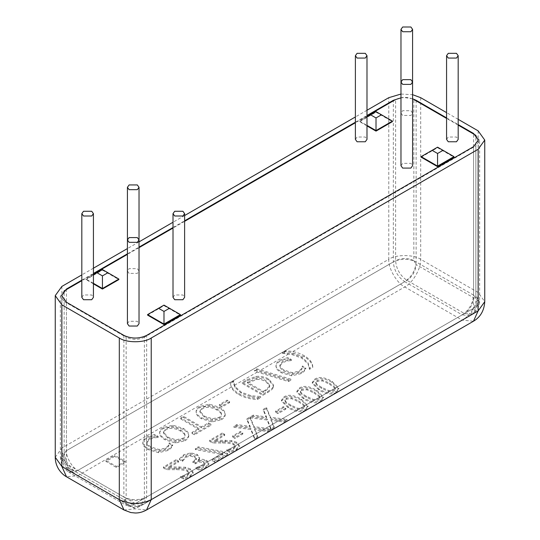 <?xml version="1.0" encoding="UTF-8"?>
<svg xmlns="http://www.w3.org/2000/svg" width="540" height="540" viewBox="0 0 540 540"><rect width="100%" height="100%" fill="white"/><g stroke="black" fill="none" stroke-linecap="round" stroke-linejoin="round"><path stroke-width="0.41" stroke-dasharray="2.7 2.03" d="M144.389 337.223C138.308 340.065 132.226 340.065 126.151 337.223L126.151 498.332C132.226 501.167 138.308 501.167 144.389 498.332L144.389 337.223L475.862 145.854L475.862 306.956L144.389 498.332L141.048 505.71L472.52 314.334L464.461 313.538L407.012 280.368C400.086 275.589 396.286 269.008 395.611 260.624L395.611 99.522C401.693 96.68 407.774 96.68 413.849 99.522L413.849 260.624C407.774 257.789 401.693 257.789 395.611 260.624L64.139 452C64.82 460.384 68.614 466.965 75.539 471.744L132.989 504.913L141.048 505.71L134.075 507.587L126.542 505.548L132.989 504.913L464.461 313.538C469.962 309.69 473 304.425 473.58 297.743C474.964 298.384 475.726 297.945 475.862 296.426L479.635 301.691L475.862 306.956L472.52 314.334L477.637 309.238L479.52 303.575L479.635 301.691L479.635 140.589L475.862 145.854M126.151 498.332C126.016 499.851 125.253 500.29 123.869 499.649L66.42 466.479L64.139 462.53L64.139 301.428L60.365 296.163L64.139 290.898L64.139 452L60.365 457.265C60.649 463.82 63.558 468.862 69.093 472.379L75.539 471.744L407.012 280.368C412.513 276.527 415.55 271.262 416.131 264.573L473.58 297.743M64.139 301.428L126.151 337.223M475.862 296.426L475.862 135.324L479.635 140.589M366.991 116.046L355.388 122.749M184.613 221.339L173.009 228.042M139.023 247.664L127.413 254.367M93.427 273.989L81.817 280.692M127.413 323.669L129.114 321.3L137.322 321.3L139.023 323.669M129.114 273.389L127.413 271.019L129.114 268.65L137.322 268.65L139.023 271.019L137.322 273.389L129.114 273.389M355.388 139.401L357.089 137.032L365.29 137.032L366.991 139.401M446.573 139.401L448.274 137.032L456.482 137.032L458.183 139.401M400.977 165.726L402.678 163.357L410.886 163.357L412.587 165.726M402.678 115.452L400.977 113.083L402.678 110.714L410.886 110.714L412.587 113.083L410.886 115.452L402.678 115.452M81.817 297.344L83.518 294.975L91.726 294.975L93.427 297.344M173.009 297.344L174.71 294.975L182.912 294.975L184.613 297.344M180.407 314.591L163.991 305.113L147.582 314.591M147.582 315.117L163.991 305.64L163.991 305.113M163.991 305.64L180.407 315.117M93.427 274.779L86.029 279.052L93.427 283.325M102.438 269.575L86.029 279.052L86.029 279.578L102.438 270.101L102.438 269.575L118.854 279.052M93.427 283.851L86.029 279.578M392.418 121.109L376.009 111.632L359.593 121.109L366.991 125.381M366.991 116.836L359.593 121.109L359.593 121.635L376.009 112.158L376.009 111.632M376.009 112.158L392.418 121.635M453.971 156.647L437.562 147.17L421.146 156.647M421.146 157.174L437.562 147.697L453.971 157.174M437.562 147.697L437.562 147.17M366.991 125.908L359.593 121.635M102.438 270.101L118.854 279.578M458.183 125.118L446.573 118.415M284.148 359.593L279.889 361.361C277.182 362.921 275.879 364.709 275.987 366.728C276.102 368.732 277.877 370.751 281.32 372.782L291.695 375.813L301.192 373.599L304.263 371.21L305.795 368.942L302.501 367.045L301.691 369.488L298.843 372.263L292.194 373.667L284.162 371.142C281.435 369.508 279.997 367.956 279.855 366.464L282.285 362.705L287.273 360.997L291.296 360.572L288.036 358.688L284.148 359.593L284.148 358.54L279.889 360.308C277.182 361.868 275.879 363.656 275.987 365.675C276.102 367.679 277.877 369.698 281.32 371.729L291.695 374.76L301.192 372.546L304.263 370.156L305.795 367.889L302.501 365.992L301.691 368.435L298.843 371.21L292.194 372.613L284.162 370.089C281.435 368.462 279.997 366.903 279.855 365.411L282.285 361.651L287.273 359.944L291.296 359.519L288.036 357.635L284.148 358.54M288.036 358.688L288.036 357.635M291.296 360.572L291.296 359.519M291.101 360.686L291.101 359.633M287.273 360.997L287.273 359.944M292.194 373.667L292.194 372.613M302.285 367.166L302.285 366.113M302.501 367.045L302.501 365.992M305.795 368.942L305.795 367.889M304.263 371.21L304.263 370.156M275.974 366.417L275.974 365.364L275.974 366.417M233.537 381.605L230.378 383.427L231.302 387.079C232.22 389.718 234.718 392.229 238.788 394.612C244.33 397.703 250.56 399.323 257.479 399.465L260.638 397.643L251.114 396.772L241.218 393.208L235.049 387.497L233.867 384.615L233.537 380.943L230.378 382.765C230.587 386.707 233.395 390.305 238.788 393.559C244.33 396.65 250.56 398.27 257.479 398.419L260.503 396.515L251.114 395.719L241.218 392.155L235.049 386.444L233.537 380.943M233.672 381.713L233.638 382.428M230.378 383.427L230.378 382.765M260.503 397.568L260.503 396.515M260.638 397.643L260.638 396.589M257.479 399.465L257.479 398.419M180.799 418.993L198.889 429.435L192.004 433.411L194.427 434.815L210.924 425.291L208.494 423.887L201.609 427.862L183.526 417.42L180.799 418.993L180.799 417.94L198.889 428.382L192.004 432.358L194.427 433.762L210.924 424.238L208.494 422.834L201.609 426.809L183.526 416.367L180.799 417.94M183.526 417.42L183.526 416.367M201.609 427.862L201.609 426.809M208.494 423.887L208.494 422.834M210.924 425.291L210.924 424.238M194.427 434.815L194.427 433.762M192.004 433.411L192.004 432.358M198.889 429.435L198.889 428.382M184.95 435.598L184.95 434.545C185.267 436.003 184.464 437.285 182.54 438.399L175.858 439.796L167.974 437.184L163.424 432.041L165.881 428.78C169.931 426.533 174.785 426.944 180.428 429.995C183.134 431.588 184.64 433.107 184.95 434.545L184.95 435.598C185.267 437.056 184.464 438.338 182.54 439.452L175.858 440.849L167.974 438.237L163.424 433.094L165.881 429.833C169.931 427.586 174.785 427.997 180.428 431.048C183.134 432.641 184.64 434.16 184.95 435.598M184.882 440.822C187.663 439.162 188.946 437.353 188.723 435.402L188.723 434.349C188.48 432.365 186.665 430.367 183.276 428.355L172.915 425.216L163.505 427.424C160.731 429.037 159.455 430.846 159.678 432.857C159.935 434.855 161.75 436.846 165.132 438.831L175.507 441.976L184.882 439.769C187.663 438.109 188.946 436.3 188.723 434.349L188.723 435.402C188.48 433.418 186.665 431.42 183.276 429.408L172.915 426.269L163.505 428.476C160.731 430.09 159.455 431.899 159.678 433.91C159.935 435.908 161.75 437.9 165.132 439.884L175.507 443.03L184.882 440.822L184.882 439.769M175.507 443.03L175.507 441.976M159.658 433.471L159.658 432.419L159.658 433.471M283.311 407.74L275.549 412.223L278.039 413.66L285.809 409.178L283.311 407.74L283.311 406.688L275.549 411.17L278.039 412.607L285.809 408.125L283.311 406.688M285.809 409.178L285.809 408.125M278.039 413.66L278.039 412.607M275.549 412.223L275.549 411.17M250.074 418.001L246.949 419.81L250.142 427.41L236.871 425.621L233.928 427.322L250.742 429.482L254.651 439.054L257.776 437.252L254.63 429.793L267.651 431.548L270.594 429.847L254.063 427.714L250.074 418.001L250.074 416.948L246.949 418.757L250.142 426.357L236.871 424.568L233.928 426.269L250.742 428.429L254.651 438.001L257.776 436.199L254.63 428.74L267.651 430.495L270.594 428.794L254.063 426.661L250.074 416.948M254.063 427.714L254.063 426.661M270.594 429.847L270.594 428.794M267.651 431.548L267.651 430.495M254.63 429.793L254.63 428.74M257.776 437.252L257.776 436.199M254.651 439.054L254.651 438.001M250.742 429.482L250.742 428.429M233.928 427.322L233.928 426.269M236.871 425.621L236.871 424.568M250.142 427.41L250.142 426.357M246.949 419.81L246.949 418.757M222.325 434.025L209.675 441.329L212.585 443.009L222.473 443.002C228.447 443.084 232.241 443.711 233.847 444.879L235.413 446.951L233.732 448.882L226.894 450.772L229.824 452.466L236.311 450.144L239.288 446.533L236.79 443.354L231.62 441.599L214.63 441.214L224.701 435.395L222.325 434.025L222.325 432.972L209.675 440.276L212.585 441.956L222.473 441.95C228.447 442.031 232.241 442.658 233.847 443.826L235.413 445.898L233.732 447.829L226.894 449.719L229.824 451.413L236.311 449.091L239.288 445.48L236.79 442.3L231.62 440.546L214.63 440.161L224.701 434.342L222.325 432.972M224.701 435.395L224.701 434.342M214.63 441.214L214.63 440.161M225.369 441.153L225.369 440.1M231.62 441.599L231.62 440.546M229.824 452.466L229.824 451.413M226.894 450.772L226.894 449.719M227.05 450.691L227.05 449.638M230.175 450.191L230.175 449.138M235.42 446.803L235.42 445.75L235.42 446.803M212.585 443.009L212.585 441.956M209.675 441.329L209.675 440.276M204.849 464.825L202.986 466.634L196.054 468.565L198.963 470.245L205.585 467.883L208.744 464.711L208.825 463.057L208.744 463.658L206.779 460.418C204.12 459.135 201.326 458.98 198.396 459.952L199.631 457.36L199.631 458.534L197.269 455.517L190.836 453.897L183.884 455.72L179.543 459.682L182.453 461.363L186.097 457.184L190.35 456.057L194.677 457.245L196.418 459.675L192.895 462.55L195.176 463.867L196.088 463.34C198.74 461.842 201.278 461.7 203.701 462.915L204.849 464.825L204.849 463.772L202.986 465.581L196.054 467.512L198.963 469.193L205.585 466.83L208.744 463.658L208.744 464.711L206.779 461.471C204.12 460.188 201.326 460.033 198.396 461.005L199.631 458.534L199.631 457.481L197.269 454.464L190.836 452.844L183.884 454.667L179.543 458.629L182.453 460.31L186.097 456.131L190.35 455.004L194.677 456.192L196.418 458.622L192.895 461.498L195.176 462.814L196.088 462.287C198.74 460.789 201.278 460.647 203.701 461.862L204.903 463.428L204.849 464.825M195.176 463.867L195.176 462.814M192.895 462.55L192.895 461.498M196.472 459.331L196.472 458.278L196.472 459.331M190.35 456.057L190.35 455.004M182.655 461.248L182.655 460.195M182.453 461.363L182.453 460.31M179.543 459.682L179.543 458.629M198.2 460.89L198.2 459.837M198.396 461.005L198.396 459.952M198.963 470.245L198.963 469.193M196.054 468.565L196.054 467.512M196.222 468.464L196.222 467.411M199.395 467.957L199.395 466.904M114.716 456.374L105.941 461.444L116.404 467.485L125.186 462.416L114.716 456.374L114.716 455.321L105.941 460.39L116.404 466.432L125.186 461.363L114.716 455.321M125.186 462.416L125.186 461.363M116.404 467.485L116.404 466.432M105.941 461.444L105.941 460.39M176.135 460.694L163.485 467.998L166.394 469.679L176.283 469.665C182.257 469.753 186.05 470.374 187.657 471.548L189.223 473.62L187.542 475.551L180.711 477.441L183.634 479.129L190.121 476.807L193.097 473.202L190.6 470.023L185.429 468.268L168.44 467.883L178.511 462.065L176.135 460.694L176.135 459.641L163.485 466.945L166.394 468.626L176.283 468.612C182.257 468.7 186.05 469.321 187.657 470.495L189.223 472.568L187.542 474.498L180.711 476.388L183.634 478.076L190.121 475.754L193.097 472.149L190.6 468.97L185.429 467.215L168.44 466.83L178.511 461.012L176.135 459.641M178.511 462.065L178.511 461.012M168.44 467.883L168.44 466.83M179.179 467.822L179.179 466.769M185.429 468.268L185.429 467.215M183.634 479.129L183.634 478.076M180.711 477.441L180.711 476.388M180.859 477.353L180.859 476.3M183.985 476.854L183.985 475.801M189.23 473.465L189.23 472.412L189.23 473.465M166.394 469.679L166.394 468.626M163.485 467.998L163.485 466.945M224.606 452.851L198.281 447.903L195.359 449.597L222.838 454.633L212.247 460.748L214.663 462.139L227.678 454.626L224.606 452.851L224.606 451.798L198.281 446.85L195.359 448.544L222.838 453.58L212.247 459.695L214.663 461.086L227.678 453.573L224.606 451.798M227.678 454.626L227.678 453.573M214.663 462.139L214.663 461.086M212.247 460.748L212.247 459.695M222.838 454.633L222.838 453.58M195.359 449.597L195.359 448.544M198.281 447.903L198.281 446.85M240.314 432.567L232.551 437.049L235.042 438.487L242.811 434.005L240.314 432.567L240.314 431.514L232.551 435.996L235.042 437.434L242.811 432.952L240.314 431.514M242.811 434.005L242.811 432.952M235.042 438.487L235.042 437.434M232.551 437.049L232.551 435.996M266.45 408.544L263.324 410.353L266.517 417.953L253.253 416.171L250.31 417.865L267.118 420.026L271.026 429.597L274.151 427.795L271.006 420.336L284.026 422.091L286.969 420.39L270.446 418.264L266.45 408.544L266.45 407.491L263.324 409.3L266.517 416.9L253.253 415.118L250.31 416.812L267.118 418.973L271.026 428.544L274.151 426.742L271.006 419.283L284.026 421.038L286.969 419.337L270.446 417.211L266.45 407.491M270.446 418.264L270.446 417.211M286.969 420.39L286.969 419.337M284.026 422.091L284.026 421.038M271.006 420.336L271.006 419.283M274.151 427.795L274.151 426.742M271.026 429.597L271.026 428.544M267.118 420.026L267.118 418.973M250.31 417.865L250.31 416.812M253.253 416.171L253.253 415.118M266.517 417.953L266.517 416.9M263.324 410.353L263.324 409.3M298.546 401.868L304.06 405.918L304.553 407.16L303.183 408.881L297.959 409.401L290.993 406.202C288.191 404.649 286.362 403.326 285.505 402.233L284.978 400.937L286.369 399.175L291.56 398.682L298.546 401.868M298.546 400.815L304.06 404.865L304.553 406.107L303.183 407.828L297.959 408.348L290.993 405.149C288.191 403.596 286.362 402.273 285.505 401.18L284.978 399.884L286.369 398.122L291.56 397.629L298.546 400.815M305.458 410.198L308.023 406.951L301.334 400.255C294.138 396.043 288.387 395.246 284.094 397.865L281.502 401.132L288.198 407.815C295.414 412.04 301.172 412.837 305.458 410.198L305.458 409.144L308.023 405.898L301.334 399.202C294.138 394.99 288.387 394.193 284.094 396.812L281.502 400.079L288.198 406.762C295.414 410.987 301.172 411.784 305.458 409.144M313.936 392.978L319.457 397.028L319.95 398.27L318.58 399.992L313.355 400.511L306.389 397.319C303.588 395.759 301.759 394.436 300.901 393.343L300.368 392.047L301.766 390.292L306.956 389.792L313.936 392.978M313.936 391.925L319.457 395.975L319.95 397.217L318.58 398.939L313.355 399.458L306.389 396.265C303.588 394.706 301.759 393.383 300.901 392.29L300.368 390.994L301.766 389.239L306.956 388.739L313.936 391.925M320.855 401.308L323.42 398.061L316.73 391.365C309.535 387.153 303.784 386.357 299.491 388.976L296.899 392.249L303.595 398.932C310.81 403.151 316.568 403.947 320.855 401.308L320.855 400.255L323.42 397.008L316.73 390.312C309.535 386.1 303.784 385.304 299.491 387.923L296.899 391.196L303.595 397.879C310.81 402.098 316.568 402.894 320.855 400.255M329.332 384.089L334.854 388.139L335.347 389.381L333.976 391.102L328.752 391.621L321.786 388.429C318.985 386.87 317.156 385.546 316.298 384.453L315.765 383.157L317.162 381.402L322.353 380.902L329.332 384.089M329.332 383.036L334.854 387.086L335.347 388.327L333.976 390.049L328.752 390.569L321.786 387.376C318.985 385.817 317.156 384.494 316.298 383.4L315.765 382.104L317.162 380.349L322.353 379.85L329.332 383.036M336.251 392.418L338.816 389.171L332.127 382.475C324.932 378.27 319.181 377.474 314.888 380.086L312.296 383.36L318.992 390.042C326.207 394.261 331.965 395.057 336.251 392.418L336.251 391.365L338.816 388.118L332.127 381.422C324.932 377.217 319.181 376.421 314.888 379.033L312.296 382.307L318.992 388.989C326.207 393.208 331.965 394.004 336.251 391.365M150.998 436.462L146.745 438.23C144.031 439.796 142.729 441.585 142.837 443.596C142.952 445.601 144.733 447.62 148.176 449.651L158.551 452.689L168.041 450.468L171.119 448.079L172.651 445.817L169.358 443.914L168.541 446.364L165.699 449.138L159.05 450.536L151.018 448.011C148.284 446.384 146.846 444.825 146.711 443.34L149.141 439.574L154.13 437.866L158.153 437.44L154.892 435.564L150.998 436.462L150.998 435.409L146.745 437.177C144.031 438.743 142.729 440.532 142.837 442.544C142.952 444.548 144.733 446.567 148.176 448.598L158.551 451.636L168.041 449.415L171.119 447.026L172.651 444.764L169.358 442.861L168.541 445.311L165.699 448.085L159.05 449.483L151.018 446.958C148.284 445.331 146.846 443.772 146.711 442.287L149.141 438.521L154.13 436.813L158.153 436.388L154.892 434.511L150.998 435.409M154.892 435.564L154.892 434.511M158.153 437.44L158.153 436.388M157.95 437.562L157.95 436.509M154.13 437.866L154.13 436.813M159.05 450.536L159.05 449.483M169.142 444.035L169.142 442.982M169.358 443.914L169.358 442.861M172.651 445.817L172.651 444.764M171.119 448.079L171.119 447.026M142.823 443.293L142.823 442.24L142.823 443.293M221.4 414.558L221.4 413.505C221.717 414.963 220.907 416.245 218.99 417.353L212.301 418.757L204.424 416.144L199.874 411.001L202.325 407.734C206.381 405.493 211.228 405.898 216.878 408.956C219.578 410.549 221.09 412.067 221.4 413.505L221.4 414.558C221.717 416.016 220.907 417.299 218.99 418.406L212.301 419.81L204.424 417.197L199.874 412.054L202.325 408.787C206.381 406.546 211.228 406.951 216.878 410.009C219.578 411.601 221.09 413.12 221.4 414.558M221.333 419.783C224.107 418.122 225.389 416.313 225.173 414.356L225.173 413.303C224.93 411.318 223.108 409.327 219.719 407.315L209.358 404.177L199.949 406.384C197.181 407.997 195.905 409.806 196.128 411.818C196.378 413.815 198.2 415.8 201.582 417.785L211.957 420.937L221.333 418.73C224.107 417.069 225.389 415.26 225.173 413.303L225.173 414.356C224.93 412.371 223.108 410.38 219.719 408.368L209.358 405.23L199.949 407.437C197.181 409.05 195.905 410.859 196.128 412.87C196.378 414.869 198.2 416.853 201.582 418.838L211.957 421.99L221.333 419.783L221.333 418.73M211.957 421.99L211.957 420.937M196.101 412.425L196.101 411.372L196.101 412.425M227.117 401.18L219.355 405.662L221.846 407.099L229.615 402.617L227.117 401.18L227.117 400.127L219.355 404.608L221.846 406.046L229.615 401.564L227.117 400.127M229.615 402.617L229.615 401.564M221.846 407.099L221.846 406.046M219.355 405.662L219.355 404.608M263.196 392.384L247.401 383.265L256.514 379.58C259.652 379.188 262.791 379.897 265.923 381.713L269.71 386.188L269.467 387.342L265.275 391.183L263.196 392.384L263.196 391.331L247.401 382.212L256.514 378.526C259.652 378.135 262.791 378.844 265.923 380.66L269.71 385.135L269.467 386.289L265.275 390.13L263.196 391.331M269.467 387.342L269.467 386.289M247.401 383.265L247.401 382.212M256.514 379.58L256.514 378.526M273.226 387.443L273.476 385.992L268.738 380.052C264.715 377.872 260.456 377.021 255.947 377.507L247.037 380.747L242.312 383.474L262.832 395.32L267.502 392.627C271.073 390.528 272.984 388.8 273.226 387.443L273.476 384.939L268.738 378.999C264.715 376.819 260.456 375.968 255.947 376.454L247.037 379.694L242.312 382.421L262.832 394.268L267.502 391.574C271.073 389.475 272.984 387.747 273.226 386.39M262.832 395.32L262.832 394.268M242.312 383.474L242.312 382.421M255.947 377.507L255.947 376.454M256.912 369.745L254.583 371.088L257.297 372.074L288.468 381.577L290.831 380.214L259.625 370.724L256.912 369.745L256.912 368.847L254.583 370.19L288.468 380.525L290.831 379.161L256.912 368.847M290.831 380.214L290.831 379.161M254.583 371.088L254.583 370.19M288.468 381.577L288.468 380.525M282.467 353.349L291.998 354.618L301.887 358.182L308.057 363.893L309.44 369.32L312.728 367.571C312.485 363.609 309.683 360.011 304.317 356.778L291.269 352.458L285.626 351.526L282.467 353.349L282.467 352.694L291.998 353.565L301.887 357.129L308.057 362.839L309.44 368.267L312.728 366.518C312.485 362.556 309.683 358.958 304.317 355.725C298.755 352.633 292.525 351.014 285.626 350.872L282.467 352.694M285.626 351.526L285.626 350.872M282.602 353.464L282.602 352.769M312.728 367.571L312.728 366.518M309.569 369.394L309.569 368.341M309.44 369.32L309.461 367.673L309.44 369.32M400.977 94.048L412.587 94.675M458.183 119.327L446.573 112.624M366.991 110.255L355.388 116.957M184.613 215.548L173.009 222.251M139.023 241.873L127.413 248.576M93.427 268.198L81.817 274.901M81.817 280.166L93.427 273.463M127.413 253.841L139.023 247.138M173.009 227.516L184.613 220.813M355.388 122.222L366.991 115.519M412.587 98.766L404.73 97.585L400.977 97.841M446.573 117.889L458.183 124.592M462.179 314.854C469.105 310.075 472.905 303.494 473.58 295.11L416.131 261.941C415.456 270.324 411.656 276.905 404.73 281.684L462.179 314.854L135.27 503.597L77.821 470.428L69.761 471.224L66.42 463.846L123.869 497.016L127.211 504.394L135.27 503.597L143.33 504.394L146.664 497.016L473.58 308.273L470.239 315.65L462.179 314.854M123.869 499.649L126.542 505.548L69.093 472.379L66.42 466.479M64.139 462.53L60.365 457.265L60.365 296.163M413.849 260.624L416.131 264.573M279.889 361.361L279.889 360.308M282.285 362.705L282.285 361.651M279.855 366.464L279.855 365.411M284.162 371.142L284.162 370.089M298.843 372.263L298.843 371.21M301.691 369.488L301.691 368.435M301.192 373.599L301.192 372.546M291.695 375.813L291.695 374.76M281.32 372.782L281.32 371.729M235.049 387.497L235.049 386.444M241.218 393.208L241.218 392.155M251.114 396.772L251.114 395.719M238.788 394.612L238.788 393.559M182.54 439.452L182.54 438.399M175.858 440.849L175.858 439.796M167.974 438.237L167.974 437.184M180.428 431.048L180.428 429.995M165.132 439.884L165.132 438.831M163.505 428.476L163.505 427.424M172.915 426.269L172.915 425.216M183.276 429.408L183.276 428.355M236.79 443.354L236.79 442.3M236.311 450.144L236.311 449.091M233.732 448.882L233.732 447.829M233.847 444.879L233.847 443.826M222.473 443.002L222.473 441.95M202.986 466.634L202.986 465.581M203.701 462.915L203.701 461.862M196.088 463.34L196.088 462.287M194.062 461.882L194.062 460.829M194.677 457.245L194.677 456.192M186.097 457.184L186.097 456.131M183.884 455.72L183.884 454.667M190.836 453.897L190.836 452.844M197.269 455.517L197.269 454.464M206.779 461.471L206.779 460.418M205.585 467.883L205.585 466.83M190.6 470.023L190.6 468.97M190.121 476.807L190.121 475.754M187.542 475.551L187.542 474.498M187.657 471.548L187.657 470.495M176.283 469.665L176.283 468.612M304.06 405.918L304.06 404.865M297.959 409.401L297.959 408.348M290.993 406.202L290.993 405.149M285.505 402.233L285.505 401.18M286.369 399.175L286.369 398.122M291.56 398.682L291.56 397.629M301.334 400.255L301.334 399.202M288.198 407.815L288.198 406.762M284.094 397.865L284.094 396.812M319.457 397.028L319.457 395.975M313.355 400.511L313.355 399.458M306.389 397.319L306.389 396.265M300.901 393.343L300.901 392.29M301.766 390.292L301.766 389.239M306.956 389.792L306.956 388.739M316.73 391.365L316.73 390.312M303.595 398.932L303.595 397.879M299.491 388.976L299.491 387.923M334.854 388.139L334.854 387.086M328.752 391.621L328.752 390.569M321.786 388.429L321.786 387.376M316.298 384.453L316.298 383.4M317.162 381.402L317.162 380.349M322.353 380.902L322.353 379.85M332.127 382.475L332.127 381.422M318.992 390.042L318.992 388.989M314.888 380.086L314.888 379.033M146.745 438.23L146.745 437.177M149.141 439.574L149.141 438.521M146.711 443.34L146.711 442.287M151.018 448.011L151.018 446.958M165.699 449.138L165.699 448.085M168.541 446.364L168.541 445.311M168.041 450.468L168.041 449.415M158.551 452.689L158.551 451.636M148.176 449.651L148.176 448.598M218.99 418.406L218.99 417.353M212.301 419.81L212.301 418.757M204.424 417.197L204.424 416.144M216.878 410.009L216.878 408.956M201.582 418.838L201.582 417.785M199.949 407.437L199.949 406.384M209.358 405.23L209.358 404.177M219.719 408.368L219.719 407.315M265.275 391.183L265.275 390.13M249.48 382.064L249.48 381.011M265.923 381.713L265.923 380.66M268.738 380.052L268.738 378.999M267.502 392.627L267.502 391.574M247.037 380.747L247.037 379.694M304.317 356.778L304.317 355.725M308.057 363.893L308.057 362.839M301.887 358.182L301.887 357.129M291.998 354.618L291.998 353.565M231.302 387.079L77.821 475.693L135.27 508.856L462.179 320.119L404.73 286.949C396.839 283.216 388.058 268.016 388.773 259.308C395.955 254.34 413.505 254.34 420.687 259.308L478.136 292.478L484.751 301.691M55.249 457.265L61.864 448.052C61.148 456.759 69.923 471.953 77.821 475.693L66.535 476.807M61.864 286.423L61.864 448.052L388.773 259.308L388.773 97.679M420.687 97.679L420.687 259.308C421.402 268.016 412.627 283.216 404.73 286.949L291.269 352.458M288.482 354.071L259.625 370.724M257.297 372.074L234.103 385.465M123.984 509.976L135.27 508.856L146.549 509.976M478.136 130.849L478.136 292.478C478.852 301.185 470.077 316.386 462.179 320.119L473.465 321.233M473.58 146.644L473.58 308.273L478.298 301.691L473.58 295.11L473.58 133.481M123.869 335.381L123.869 497.016C131.47 500.56 139.07 500.56 146.664 497.016L146.664 335.381M66.42 289.055L66.42 450.684C65.914 456.901 72.178 467.762 77.821 470.428L404.73 281.684C397.811 276.905 394.011 270.324 393.336 261.941L66.42 450.684L61.702 457.265L66.42 463.846L66.42 302.218M416.131 100.312L416.131 261.941C408.53 258.39 400.93 258.39 393.336 261.941L393.336 100.312M139.023 239.956L139.023 271.019M127.413 239.956L127.413 271.019M412.587 82.019L412.587 113.083M400.977 82.019L400.977 113.083M279.828 366.059L279.828 365.006M163.424 433.094L163.424 432.041M239.288 446.533L239.288 445.48M193.097 473.202L193.097 472.149M304.553 407.16L304.553 406.107M284.978 400.937L284.978 399.884M308.023 406.951L308.023 405.898M281.502 401.132L281.502 400.079M319.95 398.27L319.95 397.217M300.368 392.047L300.368 390.994M323.42 398.061L323.42 397.008M296.899 392.249L296.899 391.196M335.347 389.381L335.347 388.327M315.765 383.157L315.765 382.104M338.816 389.171L338.816 388.118M312.296 383.36L312.296 382.307M146.684 442.928L146.684 441.875M199.874 412.054L199.874 411.001M269.71 386.188L269.71 385.135M273.476 385.992L273.476 384.939M478.298 140.062L478.298 301.691L476.348 309.38L471.96 314.503L143.33 504.394C142.236 504.954 136.026 508.943 127.211 504.394L69.761 471.224L63.653 464.954L61.702 457.265L61.702 295.637"/><path stroke-width="0.81" d="M395.611 99.522L366.991 116.046M355.388 122.749L184.613 221.339M173.009 228.042L139.023 247.664M127.413 254.367L93.427 273.989M81.817 280.692L64.139 290.898M129.114 242.325L137.322 242.325L139.023 239.956L137.322 237.587L129.114 237.587L127.413 239.956L129.114 242.325M139.023 187.312L139.023 323.669L137.322 326.038L129.114 326.038L127.413 323.669L127.413 187.312L129.114 189.682L137.322 189.682L139.023 187.312L137.322 184.943L129.114 184.943L127.413 187.312M357.089 58.063L365.29 58.063L366.991 55.694L365.29 53.325L357.089 53.325L355.388 55.694L357.089 58.063M366.991 55.694L366.991 139.401L365.29 141.77L357.089 141.77L355.388 139.401L355.388 55.694M448.274 58.063L456.482 58.063L458.183 55.694L456.482 53.325L448.274 53.325L446.573 55.694L448.274 58.063M458.183 55.694L458.183 139.401L456.482 141.77L448.274 141.77L446.573 139.401L446.573 55.694M402.678 84.389L410.886 84.389L412.587 82.019L410.886 79.65L402.678 79.65L400.977 82.019L402.678 84.389M412.587 29.369L412.587 165.726L410.886 168.095L402.678 168.095L400.977 165.726L400.977 29.369L402.678 31.739L410.886 31.739L412.587 29.369L410.886 27L402.678 27L400.977 29.369M83.518 216.007L91.726 216.007L93.427 213.638L91.726 211.268L83.518 211.268L81.817 213.638L83.518 216.007M93.427 213.638L93.427 297.344L91.726 299.714L83.518 299.714L81.817 297.344L81.817 213.638M174.71 216.007L182.912 216.007L184.613 213.638L182.912 211.268L174.71 211.268L173.009 213.638L174.71 216.007M184.613 213.638L184.613 297.344L182.912 299.714L174.71 299.714L173.009 297.344L173.009 213.638M158.524 308.273L163.991 305.113L180.407 314.591L163.991 324.061L163.991 311.432L158.524 308.273L147.582 314.591L163.991 324.061L163.991 324.587L147.582 315.117L147.582 314.591M169.466 308.273L163.991 311.432M163.991 324.587L180.407 315.117L180.407 314.591M96.971 272.734L102.438 269.575L107.912 272.734L102.438 275.893L96.971 272.734L93.427 274.779M93.427 283.325L102.438 288.529L118.854 279.052L107.912 272.734M102.438 275.893L102.438 289.055L93.427 283.851M118.854 279.052L118.854 279.578L102.438 289.055M370.535 114.791L376.009 111.632L392.418 121.109L376.009 130.586L376.009 117.95L370.535 114.791L366.991 116.836M381.476 114.791L376.009 117.95M366.991 125.381L376.009 130.586L376.009 131.112L366.991 125.908M376.009 131.112L392.418 121.635L392.418 121.109M443.03 150.329L437.562 153.488L437.562 166.124L453.971 156.647L437.562 147.17L421.146 156.647L437.562 166.124L437.562 166.651L421.146 157.174L421.146 156.647M437.562 153.488L432.088 150.329M437.562 166.651L453.971 157.174L453.971 156.647M475.862 135.324L458.183 125.118M446.573 118.415L413.849 99.522M458.183 119.327L478.136 130.849L484.751 140.062L478.136 149.276L478.136 310.905L151.227 499.649L146.549 509.976L473.465 321.233L478.136 310.905L484.751 301.691C484.184 310.615 480.425 317.129 473.465 321.233M81.817 274.901L61.864 286.423L55.249 295.637L61.864 304.85L61.864 466.479L55.249 457.265C55.262 461.363 56.329 465.224 58.448 468.842C60.737 472.446 63.43 475.099 66.535 476.807L61.864 466.479L119.313 499.649C129.951 504.698 140.589 504.698 151.227 499.649L151.227 338.013C144.045 342.988 126.495 342.988 119.313 338.013L119.313 499.649L123.984 509.976L130.808 512.555L135.27 513C139.05 513.047 142.81 512.042 146.549 509.976M366.991 110.255L388.773 97.679L400.977 94.048M412.587 94.675L420.687 97.679L446.573 112.624M355.388 116.957L184.613 215.548M173.009 222.251L139.023 241.873M127.413 248.576L93.427 268.198M61.864 304.85L119.313 338.013M151.227 338.013L478.136 149.276M458.183 124.592L473.58 133.481L478.298 140.062L473.58 146.644L146.664 335.381C139.07 338.931 131.47 338.931 123.869 335.381L66.42 302.218L61.702 295.637L66.42 289.055L81.817 280.166M93.427 273.463L127.413 253.841M139.023 247.138L173.009 227.516M184.613 220.813L355.388 122.222M366.991 115.519L393.336 100.312L393.336 100.838M416.131 100.838L416.131 100.312L412.587 98.766M400.977 97.841L393.336 100.312M416.131 100.312L446.573 117.889M66.42 289.582L66.42 289.055M473.58 133.481L473.58 134.008M484.751 140.062L484.751 301.691M66.535 476.807L123.984 509.976M55.249 295.637L55.249 457.265"/></g></svg>
